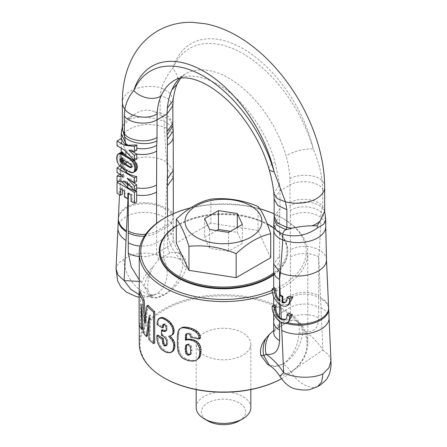 <?xml version="1.0" encoding="UTF-8"?>
<svg xmlns="http://www.w3.org/2000/svg" width="447" height="447" viewBox="0 0 447 447"><rect width="100%" height="100%" fill="white"/><g stroke="black" fill="none" stroke-linecap="round" stroke-linejoin="round"><path stroke-width="0.34" stroke-dasharray="2.23 1.68" d="M190.221 354.382L191.176 354.164L191.763 352.566L191.936 349.934L191.31 345.715L188.969 343.983L187.075 344.319L186.829 344.827M181.393 357.092L182.521 356.438L181.191 354.963L180.063 355.611M181.191 354.963L179.996 353.035L178.878 353.683M183.404 358.678L184.544 358.019L182.521 356.438M195.082 360.695L196.294 359.997L191.763 360.427L186.678 359.12L185.527 359.785M186.678 359.12L184.544 358.019M189.204 359.964L188.036 360.64M191.763 360.427L190.584 361.109M194.177 360.461L192.981 361.154M198.015 359.092L196.294 359.997M186.455 333.864L187.142 333.468L187.036 333.769M200.44 338.2A84.271 48.656 180 0 1 191.864 336.496L191.176 334.116L189.271 332.914L186.181 333.909M189.271 332.914L188.103 333.585M191.176 334.116L189.997 334.797M191.31 334.373L190.137 335.054M191.864 336.496L190.685 337.178M181.035 328.009L178.755 329.942M178.694 330.003L179.817 329.361L178.794 332.954L177.677 333.596M178.096 331.529L179.213 330.886M178.794 332.954L178.671 334.261L177.56 334.904M178.671 334.261L178.554 336.066L177.437 336.714M178.554 336.066L178.493 338.267L177.381 338.91M178.493 338.267L178.465 340.865L177.347 341.508M177.56 347.677L178.671 347.034L178.465 340.865M178.554 344.827L177.437 345.475M177.973 350.889L179.091 350.247L178.85 348.839L177.738 349.487M178.85 348.839L178.671 347.034M178.096 351.443L179.213 350.794L179.091 350.247M179.996 353.035L179.213 350.794M186.907 344.553L186.265 344.922M187.075 344.319L185.924 344.983M188.969 343.983L187.807 344.654M189.472 344.14L188.304 344.816M191.277 345.654L190.104 346.33M191.31 345.715L190.137 346.397M191.763 347.425L190.584 348.107M191.936 349.934L190.752 350.616M191.936 350.191L190.752 350.873M191.763 352.566L190.584 353.242M191.31 353.974L190.137 354.655M191.176 354.164L189.997 354.845M272.379 292.556A84.271 48.656 0 0 0 304.362 266.624A84.271 48.656 0 0 0 307.771 252.924A84.271 48.656 0 0 0 283.091 218.522A84.271 48.656 0 0 0 163.909 218.522M281.549 378.676A84.271 48.656 0 0 0 283.091 377.804A84.271 48.656 0 0 0 304.362 357.103A84.271 48.656 0 0 0 307.771 343.402A84.271 48.656 0 0 0 235.485 295.243A84.271 48.656 0 0 0 142.638 329.707A84.271 48.656 0 0 0 139.229 343.402M273.687 330.523L288.281 321.711C290.701 320.387 292.645 319.84 294.109 320.063L296.383 320.823C300.188 323.069 302.295 327.221 302.697 333.272L305.279 331.663C313.744 332.741 318.225 328.176 318.722 317.968L318.722 307.441A20.009 11.549 180 0 0 290.427 307.441L279.548 313.721A20.009 11.549 0 0 0 273.687 321.89M267.608 364.411L275.084 366.317L283.091 363.981C292.528 356.918 297.87 346.57 299.11 332.954C299.624 326.282 298.719 322.242 296.383 320.823M145.504 316.264L145.951 323.248L148.069 305.178M149.153 323.483L150.41 314.833L150.019 338.725A84.271 48.656 0 0 0 154.673 342.978M142.627 323.695L142.437 303.91L144.56 331.937A84.271 48.656 0 0 0 147.449 335.859M140.425 291.645L140.425 323.069A84.271 48.656 0 0 0 142.677 328.674M171.832 335.2L168.687 336.401M170.061 336.049L169.782 335.77M172.386 351.649L169.329 352.202L167.502 351.772L163.803 349.694L162.714 350.325M156.841 336.138L157.936 335.501L158.048 338.362L159.015 342.743L160.803 346.403L163.803 349.694M157.936 335.501L157.959 335.071M162.484 329.679L162.507 334.635L162.842 334.809A84.271 48.656 0 0 0 163.39 335.133A84.271 48.656 0 0 0 163.418 335.149L165.379 336.513L166.759 338.044L167.502 339.67L167.686 343.609L167.223 345.084L166.25 345.33M163.825 324.488L164.021 323.874L165.474 323.851L167.016 325.852L167.144 329.769L166.329 330.853L165.697 330.875M157.635 320.32L158.724 319.689L158.177 323.851A84.271 48.656 0 0 0 163.44 327.243M158.724 319.689L160.115 317.823M131.44 167.172L132.569 166.67L132.725 165.932L131.843 164.122L125.998 160.451L126.026 161.49M122.651 159.657L122.607 157.679L122.925 157.456L125.998 160.451M121.249 133.569L123.316 126.065L129.367 119.058L129.915 117.701L134.77 114.315L130.463 116.349L126.942 118.835L122.349 126.199M129.915 117.701L126.942 118.835M173.14 100.514L170.363 93.311L161.557 87.897C164.792 79.56 168.575 72.928 172.911 68L177.61 76.04L177.124 84.114M324.656 187.259A27.703 15.991 -0 0 0 322.153 180.622C317.091 174.486 298.987 173.402 289.857 178.688L289.969 185.019C299.373 179.113 318.253 181.398 322.756 188.986L322.153 180.622C320.605 169.519 317.644 158.992 313.269 149.035A20.009 6.409 -16.2 0 0 285.996 155.712A86.958 50.204 -120 0 0 185.466 73.945A86.958 50.204 -120 0 0 179.666 78.337M324.656 211.224L322.756 206.665L322.455 208.62L324.198 209.582M325.751 219.65L321.158 212.068C321.259 210.062 321.689 208.917 322.455 208.62C317.672 201.273 299.518 199.585 290.064 206.028L289.969 202.698C299.412 196.792 318.225 199.071 322.756 206.665L322.756 188.986M269.021 169.055A20.009 6.409 163.8 0 1 275.112 161.998A86.958 50.204 -120 0 0 174.581 80.231L185.466 73.945L180.644 78.164M289.857 178.688C289.555 171.195 288.265 163.535 285.996 155.712M274.145 216.616L280.006 208.453L280.006 190.774L279.66 184.577L273.849 193.3M279.66 184.577L275.112 161.998M172.855 105.85L169.368 99.335L160.127 95.088L161.557 87.897A27.703 15.991 180 0 0 130.463 91.138A27.703 15.991 0 0 0 122.349 102.447M155.07 111.934L160.127 112.767L161.082 115.449L155.07 111.934C147.773 108.939 141.012 109.733 134.77 114.315M129.367 119.058C139.961 115.924 151.583 116.728 164.228 121.467C163.96 119.248 162.909 117.243 161.082 115.449L169.53 119.517L172.922 125.836M273.799 230.311A20.009 11.549 0 0 1 279.654 222.142L279.654 216.426L273.799 224.584M279.654 216.426L279.911 211.889L274.078 219.086M290.064 206.028L290.321 210.269C298.261 205.363 313.52 205.659 321.158 212.068L319.527 250.18L318.722 256.824L320.577 298.736A27.703 15.137 177.5 0 1 328.662 308.821M274.469 287.6C273.927 293.439 275.62 298.725 279.548 303.457A12.376 7.146 -120 0 0 280.643 304.284L288.913 304.608M273.687 271.279A20.009 11.549 180 0 1 279.548 263.11L279.548 272.284M274.469 304.776L276.19 315.783L278.235 319.309L279.548 320.633A12.376 7.146 -120 0 0 281.426 321.946L285.074 322.935A27.703 15.137 -2.5 0 0 285.08 322.935L288.633 321.952M122.355 167.938L121.266 165.401L121.148 170.156L124.506 176.515L121.053 173.704L120.902 178.722L123.372 180.638L127.222 181.778L127.306 182.717M127.222 181.778L126.814 182.153M136.665 189.623L132.368 186.773L127.406 181.812M173.207 136.821A20.009 11.549 0 0 0 164.228 127.183A27.703 15.991 0 0 0 129.367 129.217A27.703 15.991 0 0 0 121.249 140.526A27.703 15.991 0 0 0 121.517 142.749L121.517 138.391M134.81 171.67L133.01 172.106L131.15 171.894L126.356 169.469L126.4 170.38M136.771 159.126C132.128 156.869 128.485 153.841 125.842 150.041L125.847 151.561M129.239 179.593L127.797 178.085L136.693 181.281M136.771 150.125L129.624 149.834L128.92 150.237M130.653 150.628L129.624 149.834M172.855 123.528L169.379 117.019L160.127 112.773L160.127 95.088M173.207 131.1L170.871 125.691L164.228 121.467L164.228 127.183L166.586 161.881L167.452 169.491L167.452 210.191A20.009 11.549 180 0 1 173.313 218.359L173.313 218.359A20.009 11.549 180 0 1 167.452 226.528L156.573 232.809L156.573 223.36M239.128 420.912A22.099 12.762 0 0 0 244.71 415.481A22.099 12.762 0 0 0 229.724 399.646A22.099 12.762 0 0 0 202.295 408.295A22.099 12.762 0 0 0 207.872 420.912M279.548 300.323A8.661 5.001 -120 0 0 280.096 300.809L279.548 301.122M280.096 294.908L280.096 300.809M290.427 256.824C299.859 252.348 309.29 252.348 318.722 256.824L318.722 295.735A20.009 11.549 0 0 0 290.427 295.741L290.421 249.733C300.367 245.068 310.067 245.219 319.527 250.18A27.703 15.137 177.5 0 1 326.489 259.646M134.05 190.472L134.849 190.673M121.891 151.796L121.416 153.165L121.333 156.634L121.997 163.099L123.428 166.373L126.356 169.469M121.517 142.749L125.842 150.041M173.313 177.66L167.452 169.491L165.647 208.241A27.703 16.807 2.7 0 0 135.838 203.62A27.703 16.807 2.7 0 0 118.388 218.265M250.828 407.625A27.328 15.779 0 0 0 227.389 392.008A27.328 15.779 0 0 0 197.278 403.183A27.328 15.779 0 0 0 196.177 407.625M288.594 313.671L286.27 319.029L285.644 319.326M288.885 296.327L286.471 301.736L285.717 302.088M330.964 360.83L328.724 354.817L322.851 350.085L320.577 298.736M317.694 386.588L311.945 387.661L305.128 385.269L302.809 383.934C298.462 381.453 294.478 377.397 290.863 371.764L282.962 375.43L279.833 376.178M269.429 365.467L275.782 366.702L283.281 364.093C286.225 365.836 288.756 368.395 290.863 371.764L322.851 350.085C317.688 342.184 311.833 336.043 305.279 331.663L301.39 323.969L294.891 320.181M165.647 208.241L163.328 257.986C170.553 270.983 167.307 287.829 156.137 293.981C152.522 295.439 148.538 294.897 144.191 292.355L141.872 291.014C132.357 285.678 123.562 271.323 124.076 259.081C134.541 251.627 152.958 251.13 163.328 257.986C168.491 256.047 174.347 256.673 180.901 259.852C172.436 251.153 167.955 241.414 167.452 230.635L167.452 210.191M124.07 259.081L118.226 263.344L116.036 268.714M177.504 252.739L180.605 253.583L180.901 259.852L183.136 264.244L186.287 267.814C182.203 279.794 174.743 288.913 163.915 295.176L156.863 298.06L151.695 297.49L147.89 289.98L144.303 286.661L141.721 282.47C143.621 277.386 147.342 272.212 152.891 266.948L158.719 259.472L169.603 253.192C172.559 252.181 175.196 252.03 177.504 252.739L181.979 254.846L183.136 264.244C180.89 277.66 174.419 287.929 163.719 295.065C160.775 293.411 158.249 293.048 156.137 293.981L154.5 294.819L146.985 296.35L139.095 294.685M128.401 193.517L128.401 192.892A20.009 11.549 0 0 0 131.988 194.506L131.988 200.776A20.009 11.549 0 0 0 136.659 201.983M122.411 190.064L122.45 187.908L125.194 190.713L125.149 196.518L128.278 198.602A20.009 11.549 0 0 0 128.401 198.675M121.483 181.504L120.863 180.068L120.545 191.187L122.344 194.233M249.722 348.476A27.328 15.779 0 0 0 250.828 344.034A27.328 15.779 0 0 0 227.389 328.416A27.328 15.779 0 0 0 197.278 339.591A27.328 15.779 0 0 0 196.177 344.034A27.328 15.779 0 0 0 219.617 359.645A27.328 15.779 0 0 0 249.722 348.476M281.554 378.682A83.5 48.209 0 0 0 282.543 378.123A83.5 48.209 0 0 0 303.625 357.606A83.5 48.209 0 0 0 247.007 297.775A83.5 48.209 0 0 0 143.375 330.462A83.5 48.209 0 0 0 164.457 378.123M294.109 320.063L294.964 320.192C293.601 319.784 291.556 320.208 288.846 321.466L290.427 317.968L290.427 295.741L279.548 302.021L279.548 279.448M299.11 332.954L302.697 333.272C300.451 346.688 293.981 356.957 283.281 364.093M186.287 267.814L185.986 260.305L182.247 255.064L181.197 254.321M147.89 289.98C147.376 284.353 148.287 278.352 150.617 271.977C146.812 277.33 144.705 282.225 144.303 286.661L149.868 296.439L156.227 297.674L163.719 295.065M152.891 266.948L150.617 271.972M216.544 230.551L204.62 237.441L209.677 248.342L228.562 251.259L242.38 243.28L237.323 232.379L230.456 231.317M209.677 229.49L209.677 248.342M228.562 232.412L228.562 251.259M242.38 224.433L242.38 243.28M237.323 227.35L237.323 232.379M204.62 218.589L204.62 237.441M274.145 213.901A82.734 47.762 180 0 1 282.001 217.896A82.734 47.762 180 0 1 302.887 265.116A82.734 47.762 180 0 1 272.117 290.315M190.64 207.833A82.734 47.762 180 0 1 259.752 208.732M273.687 274.844A64.262 37.101 0 0 0 285.164 262.115A64.262 37.101 0 0 0 287.762 251.667A64.262 37.101 0 0 0 232.641 214.946A64.262 37.101 0 0 0 161.836 241.224A64.262 37.101 0 0 0 159.238 251.667M273.687 274.212A64.262 37.101 0 0 0 285.164 261.484A64.262 37.101 0 0 0 287.762 251.041A64.262 37.101 0 0 0 273.799 227.948M268.943 224.807A64.262 37.101 0 0 0 178.057 224.807A64.262 37.101 0 0 0 176.297 225.864M270.709 257.718L258.059 230.462L258.059 206.458M258.059 230.462L210.85 223.159L210.85 199.155M210.85 223.159L176.297 243.112M176.297 225.897A63.491 36.66 180 0 1 178.604 224.495A63.491 36.66 180 0 1 267.25 223.846M273.799 228.037A63.491 36.66 180 0 1 284.426 260.735A63.491 36.66 180 0 1 273.687 272.866M122.534 158.372L121.422 159.015M131.865 167.178L130.882 167.742M132.569 166.67L131.44 167.323M132.725 165.932L131.563 166.602M132.407 164.764L131.312 165.396M131.843 164.122L130.859 164.692M131.195 163.68L130.317 164.189M130.2 163.121L129.457 163.552M128.937 162.434L128.289 162.809M127.937 161.848L127.294 162.222M125.249 159.786L124.16 160.412M124.249 158.791L122.774 159.64M123.551 158.048L121.701 159.115M123.104 157.584L120.947 158.83M122.925 157.456L120.623 158.786M122.607 157.679L120.679 158.791M134.044 171.961L132.58 172.81M133.01 172.106L131.804 172.805M131.787 172.022L130.831 172.576M131.15 171.894L130.306 172.38M130.334 171.648L129.602 172.073M129.395 171.29L128.753 171.665M128.356 170.776L127.747 171.123M126.479 169.569L125.73 170M125.439 168.692L124.462 169.257M124.607 167.86L123.361 168.58M123.942 167.083L122.405 167.971M123.428 166.373L121.606 167.424M123.16 165.949L121.159 167.1M122.567 164.781L120.098 166.211M122.148 163.63L119.226 165.323M121.997 163.099L118.88 164.898M121.701 161.669L118.114 163.742M121.511 160.233L117.505 162.546M121.422 159.221L117.17 161.674M121.36 157.931L116.868 160.523M121.333 156.634L116.678 159.322M121.333 155.338L116.606 158.065M121.333 155.265L116.606 157.998M121.366 154.092L116.667 156.802M121.416 153.165L116.846 155.802M121.506 152.488L117.159 155.003M121.511 152.461L117.17 154.969M121.662 151.986L117.673 154.293M127.797 178.085L127.211 178.42M120.902 178.722L117.025 180.962M121.053 173.704L120.047 174.285M124.506 176.515L123.327 177.196M123.372 174.229L121.662 175.218M121.148 170.156L117.025 172.542M121.266 165.401L120.014 166.122M125.451 149.454L124.4 150.058M121.517 143.208L117.025 145.8M131.988 200.776L131.049 201.312M131.988 194.506L131.049 195.048M128.401 192.892L127.859 193.205M125.149 196.518L124.367 196.971M125.194 190.713L124.367 191.187M122.45 187.908L120.561 188.997M120.545 191.187L117.025 193.216M120.863 180.068L118.919 181.191M150.41 314.833L149.281 315.481M150.019 338.725L148.89 339.379M146.493 316.923L145.331 317.593M146.303 319.197L145.135 319.868M146.08 321.6L144.912 322.276M145.951 323.248L144.778 323.924M140.425 323.069L139.095 323.835M142.437 303.91L141.191 304.625M144.56 331.937L143.37 332.629M158.299 319.091L159.395 318.46M158.305 321.332L157.215 321.963M158.177 323.46L157.081 324.092M158.177 323.851L157.081 324.483M163.082 324.5L163.971 323.986M164.021 323.874L162.931 324.505M165.474 323.851L164.39 324.477M166.865 325.438L165.776 326.064M167.016 325.852L165.926 326.483M167.351 328.076L166.262 328.707M167.144 329.769L166.055 330.394M166.329 330.853L165.239 331.484M162.507 334.635L161.417 335.261M161.753 335.434L162.842 334.809M163.418 335.149L162.328 335.775M165.379 336.513L164.289 337.144M166.759 338.044L165.669 338.675M167.502 339.67L166.413 340.296M167.787 342.005L166.697 342.631M167.686 343.609L166.591 344.235M166.133 345.71L167.223 345.084M166.994 345.324L165.904 345.956M157.936 336.038L156.841 336.669M158.048 338.362L156.953 338.994M158.417 340.62L157.322 341.251M157.92 343.374L159.015 342.743M158.797 345.425L159.886 344.793M159.713 347.034L160.803 346.403M162.177 348.163L161.088 348.794M165.725 350.945L164.636 351.571M167.502 351.772L166.413 352.398M169.329 352.202L168.24 352.834M170.961 352.158L169.866 352.795M170.234 335.703L169.139 336.334M178.493 342.279L177.381 342.922M313.269 149.035A103.877 59.971 -120 0 0 243.09 48.734A103.877 59.971 -120 0 0 172.911 68A106.962 61.759 -120 0 1 243.09 53.746A106.962 61.759 -120 0 1 313.269 149.035M289.969 202.698L289.969 185.019L280.006 190.774L274.145 198.937M280.006 208.453L279.911 211.889M290.321 210.269L290.321 215.99A20.009 11.549 180 0 1 321.158 217.79A27.703 15.991 180 0 1 325.751 226.607M279.654 222.142L279.554 256.008L273.698 264.121M290.321 215.99L290.421 249.733M276.19 315.783A20.009 11.549 180 0 1 273.687 310.19L273.687 310.19A20.009 11.549 180 0 1 279.548 302.021L279.548 324.248L290.427 317.968A20.009 11.549 0 0 1 318.722 317.968M279.548 303.457L279.548 304.2M132.368 186.773L130.032 185.851M173.302 170.514L166.586 161.881A27.703 16.807 2.7 0 0 128.624 161.428A27.703 16.807 -177.3 0 0 120.511 172.62A27.703 16.807 -177.3 0 0 120.981 176.213M279.554 256.008L279.548 263.11M280.677 304.966L280.643 304.284M318.722 295.735L318.722 297.523A20.009 11.549 -0 0 0 290.427 297.523L279.548 303.809A20.009 11.549 180 0 0 273.687 311.978L273.687 311.978A20.009 11.549 180 0 0 278.235 319.309M124.45 181.868A27.703 16.807 -177.3 0 1 123.372 180.633M167.452 230.635A20.009 11.549 180 0 1 173.313 238.799A20.009 11.549 180 0 1 167.452 246.967L167.452 224.74L156.573 231.021A20.009 11.549 0 0 1 145.683 234.25M167.452 208.403A20.009 11.549 180 0 1 173.313 216.572A20.009 11.549 180 0 1 167.452 224.74L167.452 216.532M286.08 323.27A27.703 15.137 177.5 0 1 285.08 322.935M320.533 297.663A27.703 15.137 177.5 0 1 328.618 307.748M318.722 297.523L318.722 307.441M281.454 322.566L281.426 321.946M329.065 317.878A27.703 15.137 -2.5 0 0 320.98 307.793M279.548 321.376L279.548 320.633M144.409 236.133A20.009 11.549 0 0 0 156.573 232.809L156.573 242.727A20.009 11.549 180 0 1 140.079 246.029M167.452 220.108A20.009 11.549 -0 0 1 173.313 228.272L173.313 228.272A20.009 11.549 -0 0 1 167.452 236.441L156.573 242.727L156.573 253.253A20.009 11.549 0 0 1 139.229 256.489M127.959 198.932L127.982 198.434M165.602 209.263A27.703 16.807 2.7 0 0 135.787 204.637A27.703 16.807 2.7 0 0 118.338 219.281M117.941 227.875A27.703 16.807 -177.3 0 1 135.391 213.236A27.703 16.807 -177.3 0 1 165.2 217.857M173.313 213.694L173.313 238.799L174.134 243.123L176.537 248.364L180.605 253.583L182.247 255.064M277.397 327.992L277.961 327.752C274.788 330.406 273.357 332.11 273.665 332.864L273.687 332.417A20.009 11.549 180 0 1 279.548 324.248L277.961 327.752L288.281 321.711M139.229 281.37L141.721 282.47L139.229 279.856M169.603 253.192L167.452 246.967L156.573 253.253L158.719 259.472M127.244 170.106L126.59 170.486M146.538 316.56L145.376 317.23M146.258 319.672L145.091 320.343M145.89 322.382L144.856 322.98M145.75 320.136L145.074 320.521M145.605 317.912L145.286 318.096M139.229 324.248L139.229 292.338M273.687 288.052L273.687 296.607M273.687 305.228L273.687 313.783M121.21 148.22L121.249 138.542M121.154 152.226L119.489 194.641M139.095 297.154L146.934 297.126L154.617 294.763M250.828 389.588L250.828 344.034M196.177 389.588L196.177 344.034M154.5 294.819C150.7 295.914 148.678 296.227 148.432 295.752L151.695 297.49M282.543 378.123L283.091 377.804M307.771 343.402L307.771 252.924M282.001 217.896L283.091 218.522M287.762 251.667L287.762 251.041M178.604 224.495L178.057 224.807M286.471 301.736L285.192 302.474M286.27 319.029L285.192 319.65"/><path stroke-width="0.67" d="M186.907 344.553L186.321 348.347L185.17 349.012L185.924 344.983L187.807 344.654L190.104 346.33L190.752 350.616L190.137 354.655L188.103 355.264L185.823 353.493L185.17 349.012M190.221 354.382L188.668 354.404L186.975 352.828L186.321 348.347M198.451 357.935L199.239 356.248L199.843 351.828L201.089 351.107L200.48 355.533L199.686 357.226L198.451 357.935L196.792 359.796L195.082 360.695L192.981 361.154L188.036 360.64L183.404 358.678L181.393 357.092L178.878 353.683L177.973 350.889L177.437 345.475L177.437 336.714L177.677 333.596L178.694 330.003L179.912 328.657L181.611 327.93L184.17 327.74L190.958 329.299L195.406 331.674L197.786 334.065L198.753 336.004L199.2 338.915A85.807 49.544 0 0 1 190.685 337.178L189.997 334.797L188.103 333.585L186.455 333.864M199.843 351.828L199.312 347.559L197.524 343.927L198.753 343.218L196.987 341.547L194.78 340.29L193.585 340.983L195.769 342.246L197.524 343.927M190.478 340.022L191.657 339.34L189.237 339.111L188.07 339.781L190.478 340.022A85.807 49.544 0 0 0 190.992 340.145L193.585 340.983M188.07 339.781L187.539 339.809L188.701 339.139L186.55 339.48L185.399 340.145L187.539 339.809M185.399 340.145L185.499 335.568L185.986 334.132M196.792 359.796L197.378 359.287M199.686 357.226L198.608 358.578M200.48 355.533L199.239 356.248M200.938 353.499L199.692 354.22M201.089 351.107L200.977 349.04L199.725 349.761M199.312 347.559L200.558 346.838L199.837 344.922L198.602 345.637M200.977 349.04L200.558 346.838M199.837 344.922L198.792 343.279L197.563 343.989M195.769 342.246L196.987 341.547M194.78 340.29L192.176 339.463L190.992 340.145M191.657 339.34A84.271 48.656 0 0 0 192.176 339.463M189.237 339.111L188.701 339.139M186.55 339.48L186.483 337.245L185.337 337.91M187.142 333.468L186.645 334.904L185.499 335.568M186.645 334.904L186.483 337.245M199.2 338.161L200.44 337.44L200.44 338.2L199.2 338.915M200.44 337.44L199.988 335.289L198.753 336.004M199.988 335.289L199.016 333.35L197.786 334.065M196.205 332.333L197.423 331.629L196.619 330.97L195.406 331.674M199.016 333.35L197.423 331.629M196.619 330.97L194.568 329.685L193.372 330.378M194.568 329.685L192.143 328.618L190.958 329.299M192.143 328.618L189.405 327.78L188.237 328.456M189.405 327.78L187.667 327.383L186.511 328.048M187.667 327.383L185.315 327.081L184.17 327.74M182.203 327.841L183.337 327.182L181.611 327.93M185.315 327.081L183.337 327.182M179.912 328.657L182.739 327.277M186.975 352.828L185.823 353.493M188.668 354.404L187.505 355.074M186.483 351.091L185.337 351.75M186.321 348.626L185.17 349.291M186.483 345.978L185.337 346.643M186.265 344.922L185.756 345.218M189.271 354.588L188.103 355.264M272.117 290.315A82.734 47.762 180 0 1 175.833 290.706A82.734 47.762 180 0 1 144.113 238.223A82.734 47.762 180 0 1 164.999 217.896L163.909 218.522A84.271 48.656 0 0 0 142.638 239.229A84.271 48.656 0 0 0 139.229 252.924A84.271 48.656 0 0 0 184.885 296.171A84.271 48.656 0 0 0 272.379 292.556M139.229 324.248L139.229 343.402A84.271 48.656 0 0 0 163.909 377.804A84.271 48.656 0 0 0 281.549 378.676M260.718 355.119L263.864 355.689C262.467 350.213 263.115 344.475 265.803 338.48C261.512 343.721 259.813 349.269 260.718 355.119L267.608 364.411L269.429 365.467L263.864 355.689L266.099 354.281C274.564 355.359 279.051 350.794 279.548 340.586L279.548 321.376M273.687 330.523L269.502 334.272L265.803 338.474M144.856 322.98L146.923 305.837L148.069 305.178A84.271 48.656 0 0 0 154.673 311.553L153.567 312.196L153.567 343.614A85.807 49.544 0 0 1 148.89 339.379L149.281 315.481L146.292 336.524A85.807 49.544 0 0 1 143.37 332.629L141.191 304.625L141.442 329.389A85.807 49.544 0 0 1 139.095 323.835L139.095 292.411A85.807 49.544 0 0 0 142.906 300.49L144.258 315.856L145.437 315.174L145.504 316.264M153.567 343.614L154.673 342.978L154.673 311.553M146.292 336.524L147.449 335.859L149.153 323.483M142.627 323.695L142.677 328.674L141.442 329.389M139.095 292.411L140.425 291.645A84.271 48.656 0 0 0 144.107 299.797L145.437 315.174M169.542 321.421L164.485 318.102L163.395 318.733L166.697 320.588L170.028 323.723L171.894 326.578L172.704 328.69L173.039 331.333L174.14 330.696L174.14 330.193L172.995 325.941L169.542 321.421L168.452 322.047M174.14 330.696L173.917 332.68L173.05 334.278L170.737 335.837L168.687 336.401L172.006 340.128L173.106 339.496L169.782 335.77M174.224 349.515L173.123 350.152L171.285 352.281L173.38 350.845L174.738 347.76L174.878 344.592L174.481 342.436L173.106 339.496M163.988 345.682L162.786 343.765L162.205 339.161A85.807 49.544 0 0 1 156.863 335.703L157.959 335.071A84.271 48.656 0 0 0 163.295 338.53L163.876 343.14L165.077 345.056L163.988 345.682L164.39 345.961L166.133 345.71L166.697 342.631L166.413 340.296L165.669 338.675L164.289 337.144L162.328 335.775A85.807 49.544 0 0 1 162.306 335.764A85.807 49.544 0 0 1 161.753 335.434L161.417 335.261L161.395 330.305A85.807 49.544 0 0 0 161.965 330.651L163.915 331.518L165.239 331.484L166.055 330.394L166.262 328.707L165.776 326.064L164.39 324.477L163.082 324.5M166.25 345.33L165.077 345.056M161.395 330.305L162.484 329.679A84.271 48.656 0 0 0 163.054 330.02L161.965 330.651M165.697 330.875L163.054 330.02M159.026 318.448L161.311 317.437L162.769 317.521L161.68 318.152L159.026 318.448L158.299 319.091L157.215 321.963L157.081 324.483A85.807 49.544 0 0 0 162.35 327.874L163.44 327.243L163.971 323.986M162.769 317.521L164.485 318.102M126.026 161.49L126.127 164.457L129.362 166.507L128.702 166.887L130.882 167.742L131.44 167.323L131.312 165.396L128.289 162.809L120.947 158.83L120.025 159.171L120.148 161.104L121.997 162.948L128.702 166.887M131.865 167.178L129.362 166.507M122.64 159.573L123.713 161.954L126.127 164.457M317.638 227.758L323.689 224.254L325.751 219.65L325.751 226.607A27.703 15.991 180 0 1 317.638 237.916A27.703 15.991 180 0 1 282.772 239.95A20.009 11.549 0 0 1 273.799 230.311L273.799 224.595L276.179 230.06L282.772 234.228C295.417 237.681 307.039 235.524 317.638 227.758L317.091 225.769L312.229 225.813C305.994 225.824 299.227 226.623 291.93 228.21L285.924 229.708L286.873 227.378L286.873 209.699L285.449 201.809L274.089 171.654A20.009 6.409 163.8 0 1 269.021 169.055C261.221 141.381 242.313 112.046 221.611 95.082C200.994 78.119 183.192 74.85 174.581 80.231A86.958 50.204 -120 0 0 161.009 96.122A20.009 15.025 23.5 0 1 133.731 90.618C129.356 95.569 126.395 101.732 124.847 109.09L124.244 115.807L124.545 136.542L122.808 130.563L124.244 133.485C128.825 141.084 147.521 143.358 157.031 137.458L156.936 140.889C147.672 146.018 129.406 143.437 124.545 136.542L125.842 144.761L128.026 145.208L125.842 143.627L121.249 133.575L122.372 126.093M317.091 225.769L320.058 221.287L316.537 223.779L312.229 225.813M291.93 228.21L286.873 227.378L277.609 223.114L274.145 216.622L274.078 219.086L277.129 225.254L285.924 229.708C284.091 230.624 283.04 232.127 282.772 234.228L282.772 239.95L280.414 272.759L279.548 279.448A20.009 11.549 180 0 1 273.687 271.279L273.687 288.052M320.058 221.287L324.656 211.224L324.656 187.259A27.703 15.991 -0 0 1 316.537 198.569A27.703 15.991 180 0 1 285.449 201.809L277.274 198.608L273.849 193.3C273.095 185.712 271.485 177.632 269.021 169.055M325.751 219.65L324.656 211.224M324.656 187.259C324.807 149.002 306.608 104.313 278.766 71.554C266.932 57.534 253.957 46.197 239.86 37.537C228.758 30.731 217.337 26.149 205.598 23.797L192.456 22.35C180.001 22.009 168.424 24.864 157.713 30.904C147.124 37.157 138.866 45.762 132.932 56.719C125.769 70.308 122.238 85.55 122.349 102.447L122.349 126.417L122.808 130.563M172.855 105.85L173.14 100.514L167.34 107.956L166.999 114.019L172.855 105.85L172.855 123.528L166.999 131.703L166.999 114.019L157.031 119.774L157.143 113.84C148.013 119.908 129.909 117.243 124.847 109.09A27.703 15.991 0 0 1 122.349 102.447M157.143 113.84C157.45 107.235 158.735 101.329 161.009 96.122M167.34 107.956C168.111 101.078 169.631 95.043 171.888 89.836L177.124 84.114M279.548 272.284L279.548 300.323C276.827 296.992 275.643 293.478 275.983 289.779A20.009 11.549 180 0 1 274.469 287.6L272.156 288.935A12.376 7.146 -120 0 0 277.112 301.937A12.376 7.146 -120 0 0 287.052 305.687A12.376 7.146 -120 0 0 289.567 298.987L286.924 297.462L288.885 296.327L292.835 297.104L288.913 304.608L287.052 305.687M279.548 304.2L279.548 317.499C276.827 314.168 275.643 310.654 275.983 306.955A20.009 11.549 180 0 1 274.469 304.776L272.156 306.111A12.376 7.146 -120 0 0 277.112 319.113A12.376 7.146 -120 0 0 287.052 322.863A12.376 7.146 -120 0 0 289.567 316.163L286.924 314.638L288.594 313.671L292.399 314.532L288.633 321.952L287.052 322.863M127.306 182.717L127.825 187.88L134.05 190.472M125.451 144.638L124.4 145.241L117.025 140.984L121.517 138.391A27.703 15.991 0 0 0 125.451 144.638L125.842 144.761M126.4 170.38L126.523 172.486C129.172 174.475 132.569 175.839 136.715 176.576L136.693 181.281L134.43 182.588L134.43 177.895L117.025 167.848L117.025 172.542L121.662 175.218L123.327 177.196L117.025 176.034L117.025 180.962L126.814 182.153L134.43 190.914L134.43 186.108L127.211 178.42L134.43 182.588M125.847 151.561L125.892 155.556L134.083 160.73L136.542 163.552L137.402 167.055L136.519 170.273L133.128 172.643L134.312 171.519L134.849 168.53L134.597 165.999L133.346 162.747L129.865 159.11L121.83 154.427L118.88 153.69L117.17 154.969L116.606 157.998L117.17 161.674L118.88 164.898L121.606 167.424L129.602 172.073L131.804 172.805L133.128 172.643M117.025 140.984L117.025 145.8L124.4 150.058L134.43 160.473L136.771 159.126L136.771 154.014L130.653 150.628M134.43 190.914L136.665 189.623L136.681 184.812L129.239 179.593M136.771 154.042C144.325 155.182 150.963 154.221 156.679 151.147L156.679 145.426C150.963 148.499 144.325 149.46 136.771 148.315L136.771 150.125L134.43 151.477L134.43 146.42L124.4 145.241M136.771 148.315L136.927 144.979L128.026 145.208M166.999 131.703L167.089 135.028L172.922 125.836L172.855 123.528M173.207 131.1L173.207 136.821A20.009 11.549 0 0 1 167.346 144.99L167.346 139.268L173.207 131.1L172.922 125.836M196.177 389.588L196.177 407.625A27.328 15.779 0 0 0 204.178 418.778L207.872 420.912A22.099 12.762 0 0 0 239.128 420.912L242.822 418.778A27.328 15.779 0 0 0 249.722 412.067A27.328 15.779 0 0 0 250.828 407.625L250.828 389.588M285.717 302.088L282.845 302.25L282.878 296.333L280.096 294.908L279.548 295.221L279.548 301.122A8.661 5.001 -120 0 1 274.799 290.461L272.156 288.935M279.548 317.499A8.661 5.001 -120 0 0 281.292 318.834L280.677 304.966M156.679 151.147L156.573 192.109C150.857 195.183 144.219 196.149 136.659 195.004L136.665 191.048L134.43 192.333L117.025 182.287L117.025 193.216L120.561 195.261L120.561 188.997L124.367 191.187L124.367 196.971L127.859 198.988L127.859 193.205L131.049 195.048L131.049 201.312L134.43 203.268L134.43 192.333M134.849 190.673L136.665 191.048M118.326 153.857L122.109 151.824L125.892 155.556M122.355 167.938L126.523 172.486M167.452 216.532L167.452 185.829L173.313 177.66L173.313 213.694M204.178 418.778A27.328 15.779 0 0 0 242.822 418.778M285.644 319.326L281.292 318.834M317.694 386.588L321.7 381.883L322.93 373.893C312.721 378.782 293.897 378.246 283.672 372.703L281.454 322.566M322.93 373.893L329.02 367.685L330.964 360.835L328.662 308.821A27.703 15.137 177.5 0 1 314.582 322.818A27.703 15.137 177.5 0 1 286.08 323.27M330.964 360.835C331.244 365.758 330.674 370.272 329.243 374.379L326.919 378.838C324.114 382.157 321.063 384.727 317.761 386.549L310.201 389.471C308.117 389.985 305.2 390.13 301.446 389.918L295.925 389.046C291.891 388.354 285.56 385.169 279.833 376.178L283.672 372.703C278.509 364.802 272.653 358.667 266.099 354.281C264.579 347.218 265.714 340.547 269.502 334.272M126.423 231.881L126.473 230.864A27.703 16.807 2.7 0 1 118.388 218.265L118.338 219.281A27.703 16.807 2.7 0 0 126.423 231.881L126.02 240.475A27.703 16.807 -177.3 0 1 117.941 227.875L116.036 268.72L117.986 274.905L124.154 280.604L139.229 281.37M139.095 294.685L130.714 289.203L124.154 280.604L126.02 240.475M134.43 203.268L136.659 201.983L136.659 195.004M127.859 198.988L128.401 198.675L128.401 193.517M122.411 190.064L122.344 194.233L120.561 195.261M121.483 181.504L127.825 187.88M163.909 377.804L164.457 378.123A83.5 48.209 0 0 0 281.554 378.682M230.456 231.317L218.443 229.456L216.544 230.551M237.323 213.532L218.443 210.61L204.62 218.589L209.677 229.49L228.562 232.412L242.38 224.433L237.323 213.532L237.323 227.35M218.443 210.61L218.443 229.456M164.999 217.896A82.734 47.762 180 0 1 190.64 207.833M259.752 208.732A82.734 47.762 180 0 1 274.145 213.901M186.578 215.253A38.476 22.216 0 0 0 212.666 242.827A38.476 22.216 0 0 0 260.422 227.763A38.476 22.216 0 0 0 234.334 200.195A38.476 22.216 0 0 0 186.578 215.253M176.297 225.864A64.262 37.101 0 0 0 161.836 240.598A64.262 37.101 0 0 0 159.238 251.041L159.238 251.667A64.262 37.101 0 0 0 202.234 286.678A64.262 37.101 0 0 0 273.687 274.844M269.776 233.949L270.709 233.714C266.49 220.539 262.272 211.453 258.059 206.458C242.324 199.938 226.59 197.501 210.85 199.155C199.625 201.653 188.416 208.023 177.224 218.27L176.297 219.108C180.51 224.103 184.728 233.189 188.941 246.364C204.676 244.71 220.416 247.141 236.15 253.667C247.375 243.196 258.584 236.625 269.776 233.949M273.799 227.948A64.262 37.101 0 0 0 268.943 224.807L268.396 224.495A63.491 36.66 180 0 1 273.799 228.037M159.238 251.041A64.262 37.101 0 0 0 202.234 286.052A64.262 37.101 0 0 0 273.687 274.212M176.297 219.108L176.297 243.112L188.941 270.362L188.941 246.364M188.941 270.362L236.15 277.665L236.15 253.667M236.15 277.665L270.709 257.718L270.709 233.714M273.687 272.866A63.491 36.66 180 0 1 194.613 283.057A63.491 36.66 180 0 1 162.574 240.089A63.491 36.66 180 0 1 176.297 225.897M267.25 223.846A63.491 36.66 180 0 1 268.396 224.495M121.422 159.015L119.897 159.897M122.651 159.657L120.148 161.104M122.886 160.484L120.601 161.808M123.188 161.138L121.137 162.322M123.713 161.954L121.997 162.948M124.501 162.937L123.171 163.703M125.233 163.675L124.16 164.289M127.926 165.736L127.294 166.1M130.558 166.966L129.781 167.413M131.44 167.172L130.535 167.692M120.679 158.791L120.025 159.171M137.402 167.055L134.849 168.53M137.302 168.273L134.787 169.726M137.022 169.335L134.608 170.726M136.553 170.223L134.312 171.519M136.519 170.273L134.29 171.559M135.782 171.072L133.798 172.218M122.109 151.824L118.88 153.69M122.456 152.081L119.645 153.707M122.953 152.595L120.623 153.941M123.238 152.924L121.137 154.137M123.657 153.377L121.83 154.427M124.21 153.98L122.69 154.858M124.914 154.679L123.696 155.383M125.803 155.478L124.858 156.025M127.663 156.886L126.993 157.271M128.758 157.562L128.105 157.942M129.775 158.154L129.066 158.562M130.675 158.64L129.865 159.11M131.206 158.925L130.317 159.439M132.524 159.668L131.396 160.322M133.647 160.406L132.256 161.205M134.083 160.73L132.58 161.602M135.15 161.702L133.346 162.747M136.039 162.753L133.955 163.954M136.542 163.552L134.29 164.854M137.017 164.602L134.597 165.999M137.296 165.753L134.776 167.206M137.402 166.988L134.849 168.463M275.983 289.779L274.799 290.461M282.878 296.333L282.174 296.741L279.548 295.221M282.845 302.25L282.174 302.636L282.174 296.741M282.174 302.636A8.661 5.001 -120 0 0 285.192 302.474A8.661 5.001 -120 0 0 286.924 297.462M292.835 297.104L289.567 298.987M136.681 184.812L134.43 186.108M120.047 174.285L117.025 176.034M120.014 166.122L117.025 167.848M136.715 176.576L134.43 177.895M275.983 306.955L274.799 307.637A8.661 5.001 -120 0 0 278.118 316.889A8.661 5.001 -120 0 0 285.192 319.65A8.661 5.001 -120 0 0 286.924 314.638M292.399 314.532L289.567 316.163M274.799 307.637L272.156 306.111M136.771 154.014L134.43 155.366L128.92 150.237L134.43 151.477M134.43 160.473L134.43 155.366M136.927 144.979L134.43 146.42M118.919 181.191L117.025 182.287M146.923 305.837A85.807 49.544 0 0 0 153.567 312.196M144.722 323.058L144.258 315.856M144.107 299.797L142.906 300.49M161.68 318.152L163.395 318.733M162.35 327.874L162.887 324.617M156.863 335.703L156.953 338.994L157.92 343.374L159.713 347.034L161.088 348.794L162.714 350.325L166.413 352.398L169.866 352.795L171.285 352.281M173.123 350.152L173.777 345.229L173.38 343.072L172.006 340.128M173.917 332.68L172.816 333.317L172.061 334.792L170.737 335.837M172.816 333.317L173.039 331.333M171.123 323.086L170.028 323.723M167.787 319.963L166.697 320.588M165.826 318.761L164.736 319.393M160.222 318.068L161.311 317.437M163.585 325.338L162.496 325.964M165.004 330.892L163.915 331.518M165.474 345.33L164.39 345.961M162.786 343.765L163.876 343.14M163.825 342.944L162.736 343.57M163.462 341.072L162.378 341.704M163.295 338.53L162.205 339.161M173.38 350.845L172.285 351.482M174.738 347.76L173.632 348.397M174.906 345.643L173.805 346.28M174.878 344.592L173.777 345.229M174.481 342.436L173.38 343.072M172.536 341.033L173.637 340.396M171.67 337.602L170.575 338.234M171.95 334.909L173.05 334.278M172.061 334.792L173.162 334.155M174.14 330.193L173.039 330.83M173.805 328.053L172.704 328.69M172.995 325.941L171.894 326.578M170.625 324.528L171.726 323.891M186.516 338.575L185.365 339.239M203.91 71.352A103.877 59.971 -120 0 0 133.731 90.618A106.962 61.759 -120 0 1 203.91 76.37A106.962 61.759 -120 0 1 274.089 171.654A103.877 59.971 -120 0 0 203.91 71.352M157.031 137.458L157.031 119.774C147.627 125.674 128.747 123.394 124.244 115.807M179.666 78.337A86.958 50.204 -120 0 0 171.888 89.836M274.145 216.622L274.145 198.937L277.632 205.452L286.873 209.699M273.799 230.311L273.698 264.121L280.414 272.759A27.703 15.137 -2.5 0 0 318.376 270.983A27.703 15.137 177.5 0 0 326.489 259.646L328.618 307.748A27.703 15.137 177.5 0 1 315.252 321.494A27.703 15.137 177.5 0 1 287.471 322.622M130.032 185.851L127.473 184.46A27.703 16.807 -177.3 0 1 124.45 181.868M156.579 185.008C150.862 188.058 144.225 189.008 136.67 187.857M156.679 145.426L156.936 140.889M167.346 139.268L167.089 135.028M167.346 144.99L167.446 178.733L173.302 170.514L173.313 177.66M280.235 294.992L279.548 279.448M167.446 178.733L167.452 185.829M156.573 223.36L156.573 192.109M281.8 330.411A27.703 15.137 -2.5 0 0 312.285 332.691A27.703 15.137 -2.5 0 0 329.065 317.878M273.687 313.783L273.687 321.89A20.009 11.549 0 0 0 279.548 330.059M144.409 236.133A20.009 11.549 0 0 1 128.278 232.809L128.278 198.747M128.278 231.021A20.009 11.549 0 0 0 145.683 234.25M140.079 246.029A20.009 11.549 180 0 1 128.278 242.727L128.278 232.809M126.473 230.864L127.959 198.932M279.548 340.586A20.009 11.549 180 0 1 273.687 332.417L273.687 321.89M139.229 279.856L131.245 266.92L128.278 253.253L128.278 242.727M128.278 253.253A20.009 11.549 0 0 0 139.229 256.489M126.518 156.07L125.73 156.528M145.074 320.521L144.571 320.812M145.286 318.096L144.426 318.594M145.398 317.079L144.37 317.672M139.229 292.338L139.229 252.924M173.14 100.514C173.917 93.764 175.235 88.31 177.107 84.159L180.644 78.164M274.145 198.937L273.849 193.3M273.799 224.584L274.078 219.086M273.687 296.607L273.687 305.228M121.249 138.542L121.249 133.575M173.207 136.821L173.307 170.514M273.698 264.121L273.687 271.279M325.751 226.607L326.489 259.646M121.21 148.22L121.154 152.226M328.618 307.748L328.662 308.821M116.036 268.72L117.639 281.068L120.986 287.052L126.35 292.092L136.369 296.624L139.095 297.154M118.388 218.265L119.489 194.641M118.338 219.281L117.941 227.875M279.833 376.178C276.916 371.882 274.089 368.741 271.34 366.747L269.429 365.467M273.693 332.73L273.687 332.417"/></g></svg>
